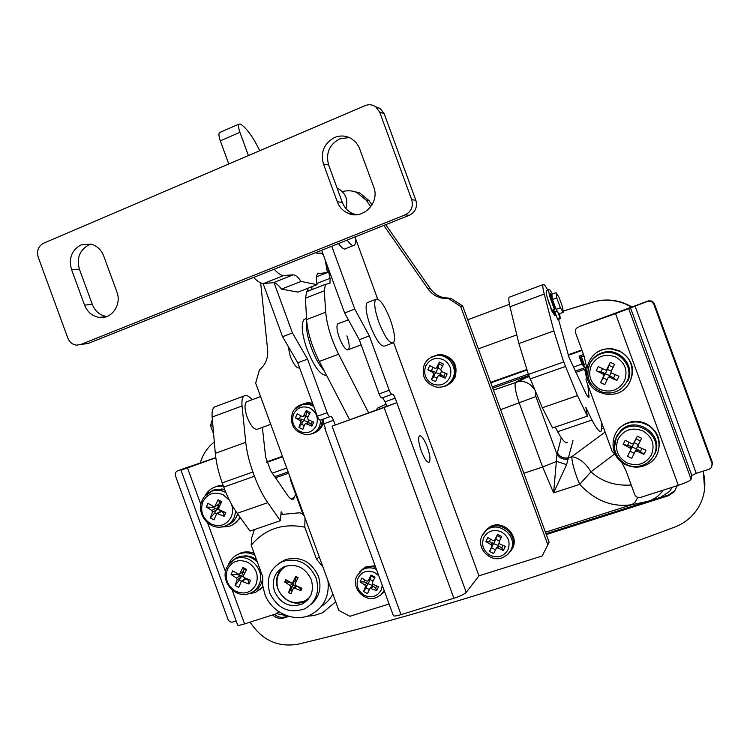 <?xml version="1.0" encoding="UTF-8"?>
<svg xmlns="http://www.w3.org/2000/svg" width="750" height="750" viewBox="0 0 750 750"><rect width="100%" height="100%" fill="white"/><g stroke="black" fill="none" stroke-linecap="round" stroke-linejoin="round"><path stroke-width="1.12" d="M609.534 376.228L610.481 376.575M573.009 440.494L566.578 464.653L553.603 492.863L542.625 467.006L519.272 403.163C515.503 392.231 514.275 385.294 515.588 382.35L524.316 377.634L529.284 376.772M586.275 370.097L585.188 367.125L584.634 367.322M584.062 356.053L581.475 356.972L584.391 364.959L581.512 361.097L580.322 357.825L581.475 356.972M533.831 388.725C530.109 383.391 525.103 380.972 518.794 381.478L493.434 390.084M276.637 613.631L287.072 615.806M662.916 490.256C659.7 495.506 654.666 499.2 647.841 501.347L631.95 504.675C612.497 507.572 595.069 500.794 579.684 484.341L553.603 492.863L556.997 454.266L561.281 437.728M306.806 616.256L314.353 615.516L322.659 612.703L335.691 601.791M524.316 377.634L528.994 375.975M584.006 355.894L580.116 357.272M528.797 375.431L492.741 388.191M566.578 464.653L556.697 461.409L542.625 467.006L523.856 473.259M568.5 458.85C563.362 459.881 559.538 458.353 556.997 454.266L535.884 396.544L500.597 409.678M615.938 455.634L614.606 454.012L590.962 471.844L579.684 484.341L576.816 477.234C573.497 467.85 571.819 461.006 571.8 456.694L605.091 432.084M545.438 532.228L631.95 504.675L635.353 501.919L637.716 497.372M631.238 485.016C615.216 486.056 601.8 481.659 590.962 471.844C585.459 462.834 579.075 457.791 571.8 456.694L568.772 457.706C563.625 458.747 559.8 457.069 557.297 452.662M672.253 487.275L669.628 491.344L660.703 497.259L545.991 533.747M558.525 319.369L568.959 357.244L585.356 392.409C587.222 396.225 588.431 397.847 588.984 397.266L587.878 385.022M586.425 377.203L584.672 369.3L586.228 371.512M585.656 369.966L585.122 370.153M282.787 514.106L281.156 511.772L280.369 520.716L249.994 531.066L237.178 513.272C232.003 506.016 227.522 497.288 223.744 487.087L222.206 482.869C218.466 472.528 216.169 462.675 215.306 453.319L212.147 417.037C211.762 411.9 212.513 408.562 214.397 407.025L216.037 406.416M280.369 520.716L267.787 502.688C262.706 495.338 258.263 486.516 254.456 476.241L252.909 472.003C249.141 461.588 246.75 451.688 245.756 442.312L242.053 405.966C241.584 400.819 242.241 397.5 244.022 396C246.112 394.603 248.794 395.859 252.056 399.75M262.359 427.397L265.631 456.994L270.656 470.719L287.616 495.394C290.006 498.741 291.984 499.959 293.569 499.059L295.641 494.288M275.512 477.787L288.619 473.184M601.341 421.828L601.734 426.553L601.172 431.025C599.747 432.656 596.681 429 591.956 420.056L585.834 407.391L587.4 416.137L552.591 427.997L542.353 407.756L528.431 374.447L518.897 343.556L509.991 306.741C508.762 301.547 508.491 298.378 509.175 297.234L509.916 296.962M587.4 416.137L577.481 395.606L563.7 361.959L553.847 330.919L544.237 294.056C542.897 288.863 542.503 285.712 543.038 284.625C543.741 283.706 545.306 285.525 547.716 290.091M591.956 420.056L557.634 431.7L555.291 427.078M567.656 442.294C565.903 444.037 562.566 440.503 557.634 431.7M584.672 369.3L575.775 372.422M552.684 310.697L555.581 315.131L554.728 315.441L551.794 310.95L550.406 307.162M549.544 304.8L548.1 300.45M236.175 620.953L232.903 622.003C230.681 622.463 229.041 621.581 227.991 619.359L175.472 475.894C174.844 473.531 175.538 471.853 177.562 470.859L190.322 466.303L180.984 470.175L187.5 467.944L200.887 504.516M215.784 457.575L177.562 470.859M215.803 457.734L187.5 467.944M278.522 611.503L276.197 613.8L244.594 623.897C240.609 625.144 238.322 625.556 237.713 625.125L237.647 624.975M621.619 462.075L626.156 471.122L634.706 494.513C635.916 497.016 637.884 497.962 640.613 497.381L678.328 485.334L615.534 313.641L579.431 326.466L648.459 300.853L652.144 301.088L654.263 303.488L653.691 303.909L712.087 463.594L712.238 462.037L712.331 464.672M653.691 303.909L651.562 301.491L647.85 301.256L648.459 300.853M615.534 313.641L647.85 301.256M634.997 305.887L696.253 473.372L709.266 469.191L711.656 467.4L712.087 463.594M654.263 303.488L712.238 462.037M586.603 375.675L585.984 379.828L612.253 451.65L615.178 454.266M578.316 327.056C575.803 328.256 574.894 330.188 575.578 332.859L584.138 356.259L586.631 367.341M628.716 308.653L691.116 479.269L691.8 475.472L630.413 307.622M696.253 473.372L691.8 475.472M691.116 479.269C690.141 480.778 685.875 482.794 678.328 485.334M703.013 471.197C706.35 483.384 705.103 494.981 699.253 505.988C693.656 515.859 685.481 522.891 674.738 527.081C541.631 577.031 416.062 616.069 298.041 644.194C277.978 647.587 261.994 640.237 250.097 622.144M563.119 311.109L592.491 302.222C603.413 299.081 614.194 299.587 624.844 303.731L631.462 306.994M200.194 463.191C202.716 454.481 207.431 447.413 214.322 441.975M266.644 461.934L282.45 456.328M490.613 382.369L526.678 369.553M568.116 354.834L581.831 349.959M677.109 485.728L674.503 491.559L668.344 495.741L546.281 534.544M288.9 616.378L284.128 617.897C279.919 619.05 276.084 618.066 272.606 614.953M579.628 355.931L584.766 367.744L582.009 364.069L579.103 356.109L583.519 354.553M274.387 614.381C277.781 617.128 281.438 617.962 285.384 616.856L287.859 616.069M546.056 533.934L668.541 494.981L674.681 490.809L677.016 486.206M631.856 306.853L625.172 303.553C614.559 299.419 603.806 298.922 592.922 302.044L563.109 311.072M704.597 489.037L703.275 471.112M492.253 386.869L528.309 374.1M274.725 476.644L288.159 471.919M272.325 473.147L286.744 468.066M266.784 462.403L282.609 456.778M490.781 382.847L526.847 370.031M568.275 355.322L582.009 350.438M582.009 364.069L573.253 367.153M584.766 367.744L575.156 371.119M555.581 315.131L555.337 313.144M213.637 434.091L210.488 425.503L212.812 424.641M210.488 425.503L212.269 419.747M556.078 292.65L551.812 294.225L552.469 299.484L556.087 309.375L559.003 313.884L563.278 312.328L560.391 307.8L556.763 297.9L556.078 292.65L558.984 297.234L562.556 307.013L563.278 312.328M557.184 311.081L554.559 312.037L553.191 310.509M556.087 309.375L560.391 307.8M552.469 299.484L556.763 297.9M212.728 423.675L212.278 418.481M552.009 310.734L547.491 298.378C546.309 294.075 545.925 291.488 546.328 290.597L546.759 290.438M550.922 298.059L552.206 297.581L550.35 293.438L551.016 298.416L553.594 304.547L554.606 309.994L550.069 297.422C548.888 293.128 548.494 290.531 548.888 289.65C549.412 288.994 550.575 290.447 552.394 294.009M559.603 313.669L560.278 318.731L557.859 312.122M557.728 319.659L560.259 318.741L557.728 319.659L554.916 311.916M311.025 434.044C315.759 432.938 319.191 430.125 321.3 425.606L322.603 419.334M312.975 404.363L306.234 403.125L299.109 405.506M300.928 404.709L307.575 402.638L312.553 403.228M323.897 418.866L322.594 425.044C320.916 428.719 318.253 431.297 314.606 432.778M293.578 414.103C291.216 421.491 293.325 427.266 299.906 431.419C307.116 434.184 312.6 432.206 316.378 425.494C318.769 418.069 316.65 412.284 310.022 408.122C302.784 405.394 297.3 407.381 293.578 414.103M306.225 410.522L310.181 412.5L307.509 417.881L308.175 419.691L313.688 422.072L311.925 426.112L305.709 423.6L304.706 424.341L302.85 429.375L298.903 427.406L300.759 422.372L300.094 420.562L295.416 417.853L297.159 413.822L302.503 416.672L306.084 414.9L306.797 412.322L306.225 410.522L303.553 415.903M304.209 425.606L301.603 424.294L298.903 427.406M308.831 419.991L307.959 421.997L303.469 420.244L301.603 424.294M307.669 422.784L308.925 422.672L311.156 424.237L311.925 426.112M307.959 421.997L308.091 422.55M307.894 417.075L305.775 416.025L304.031 420.038M312.338 421.519L311.156 424.237M306.797 412.322L309.553 413.7M300.094 420.562L302.644 419.531L295.416 417.853M299.438 418.387L300.553 415.819M306.084 414.9L305.775 416.025M302.644 419.531L303.469 420.244M442.772 386.812C447.956 385.706 451.725 382.744 454.078 377.925C457.35 365.512 452.775 357.816 440.372 354.834L437.409 354.919L429.919 357.994M432.103 356.794L441.319 354.478C453.684 357.45 458.241 365.119 454.978 377.494L451.791 382.097L447.206 385.256M425.766 365.981C423.197 373.641 425.372 379.584 432.3 383.812C439.884 386.606 445.716 384.506 449.784 377.531C452.391 369.825 450.206 363.853 443.231 359.625C435.6 356.869 429.788 358.988 425.766 365.981M439.331 362.091L443.503 364.097L440.766 369.637L441.45 371.494L447.113 373.959L445.209 378.159L438.956 375.562L437.728 376.35L435.572 381.628L431.419 379.622L433.575 374.344L432.891 372.488L427.828 369.788L429.713 365.597L435.328 368.438L438.394 366.891L439.331 362.091L436.603 367.631M436.969 378.15L433.734 376.584L431.419 379.622M441.469 371.512L440.241 374.241L435.525 372.459L433.734 376.584M440.241 374.241L443.841 376.434L445.209 378.159M440.85 369.459L437.981 368.081L436.106 372.244M445.303 373.2L443.841 376.434M439.35 364.153L442.669 365.747M432.891 372.488L434.709 371.719L427.828 369.788M431.503 370.5L432.928 367.341M438.394 366.891L437.981 368.081M434.709 371.719L435.525 372.459M375.656 567.244L370.941 566.475L366.309 567.206L363.131 568.725L359.494 572.128M362.1 569.456L366.019 566.766L375.122 565.8M378.741 575.691L374.812 572.634C367.491 569.691 361.922 571.481 358.106 578.006C355.678 585.225 357.797 591 364.453 595.331C371.737 598.303 377.316 596.531 381.178 590.016L382.284 585.356M371.016 575.062L375.019 577.144L372.356 582.544L373.022 584.353L378.534 586.725L376.725 590.662L370.012 588.281L367.509 593.587L363.525 591.506L365.484 586.753L364.828 584.953L360.028 581.953L361.809 578.025L366.619 581.016L367.772 581.062L370.5 578.484L371.016 575.062L368.353 580.462M380.55 595.172L384.488 591.384M369.197 589.5L366 587.831L363.525 591.506M372.881 584.278L372.338 585.478L367.809 583.612L366 587.831M371.7 586.697L373.35 586.266L375.684 588.094L376.725 590.662M372.338 585.478L372.478 586.05M373.087 581.025L370.153 579.497L368.363 583.406M376.65 585.966L375.684 588.094M371.316 576.169L374.644 577.894M364.828 584.953L366.994 582.956L363.834 581.916L360.028 581.953M363.834 581.916L364.744 579.909M370.5 578.484L368.287 580.594M366.994 582.956L367.809 583.612M384.562 591.591L383.4 592.762M508.022 554.194L511.903 549.188C518.878 536.297 502.078 520.219 489.431 527.597L486.919 529.228L482.953 534.103M485.391 530.634L490.219 526.688C502.819 519.338 519.572 535.359 512.625 548.203L510.862 551.034M483.741 537.591C481.116 545.062 483.291 551.006 490.266 555.413C497.916 558.413 503.812 556.547 507.956 549.797C510.619 542.288 508.434 536.325 501.413 531.909C493.716 528.938 487.828 530.831 483.741 537.591M497.531 534.403L501.731 536.512L499.003 542.072L499.688 543.928L505.341 546.375L503.4 550.453L497.747 548.006L496.406 548.053L493.65 553.547L489.459 551.428L491.709 546.478L491.034 544.622L485.869 541.603L487.791 537.534L492.966 540.544L494.259 540.544L496.247 538.172L497.531 534.403L494.803 539.953M495.384 549.722L491.569 547.791L489.459 551.428M496.406 548.053L497.213 547.022M499.031 543.309L498.038 545.381L493.303 543.497L491.569 547.791M497.906 546.122L499.172 546.169L501.778 547.978L503.4 550.453M498.038 545.381L498.206 545.972M499.481 541.087L495.788 539.231L493.875 543.281M502.997 545.409L501.778 547.978M497.288 535.725L501.159 537.666M491.034 544.622L492.497 542.803L489.338 541.716L485.869 541.603M489.338 541.716L490.538 539.184M492.497 542.803L493.303 543.497M270.741 424.35L257.728 429.084C254.428 430.2 250.903 426.234 247.144 417.197C244.556 409.387 244.331 404.259 246.497 401.812L247.575 401.409M205.162 495.684C207.947 490.659 212.091 487.528 217.584 486.272L223.359 486.019M214.369 487.256L219.094 485.578L223.059 485.203M229.416 500.259L223.219 494.766C214.181 491.166 207.375 493.556 202.8 501.928C199.931 511.172 202.603 518.484 210.825 523.856C219.806 527.512 226.622 525.159 231.281 516.797C232.95 512.7 233.006 508.472 231.441 504.113M218.1 499.772L221.756 501.675L218.625 508.069L219.244 509.756L225.769 512.625L224.175 516.347L216.816 513.394L214.003 519.862L210.366 517.959L212.438 512.128L211.819 510.441L206.372 507.056L207.956 503.334L214.191 506.831L218.906 504.187L219.459 501.825L218.1 499.772L214.969 506.166M237.572 513.816L236.766 516.084C234.637 520.791 231.206 523.922 226.453 525.487M235.922 517.791L237.891 514.256M224.588 489.319L221.344 489.009M209.466 492.272L214.256 489.731L224.756 489.75M216.188 513.825L214.688 513.038L210.366 517.959M220.828 510.506L216.572 509.062L214.688 513.038M220.406 511.528L221.569 511.453L223.594 513.103L224.175 516.347M220.725 510.759L220.828 511.284M219.722 505.716L218.672 505.172L217.097 508.866M224.091 511.931L223.594 513.103M219.459 501.825L221.213 502.734M211.819 510.441L215.775 508.425L212.606 507.375L206.372 507.056M212.606 507.375L212.991 506.475M218.906 504.187L218.672 505.172M215.775 508.425L216.572 509.062M240.497 517.884L233.231 524.494M239.944 517.116C237.431 521.878 233.663 525.019 228.637 526.528L221.072 527.025M228.572 564.384C230.747 559.163 234.422 555.619 239.616 553.744C244.697 552.112 249.759 552.572 254.794 555.122L254.822 555.141M236.634 555.066L241.05 552.844C245.353 551.438 249.713 551.587 254.137 553.275M227.447 569.259C224.55 578.419 227.222 585.722 235.472 591.188C244.5 594.947 251.353 592.697 256.05 584.447C258.994 575.241 256.312 567.891 247.978 562.416C238.912 558.713 232.069 560.991 227.447 569.259M242.887 567.469L246.553 569.409L243.422 575.812L244.041 577.5L250.566 580.359L248.953 584.044L241.453 581.128L238.725 587.4L235.078 585.459L237.197 579.759L236.578 578.072L231.084 574.547L232.678 570.872L239.119 574.472L243.506 571.369L244.097 569.109L242.887 567.469L239.756 573.862M262.472 579.909L261.375 583.303C259.613 587.203 256.837 590.025 253.05 591.769M261.441 583.162L262.444 581.1M256.528 559.791C252.544 556.706 248.194 555.45 243.488 556.022M232.341 560.653L236.691 557.606C244.191 554.569 251.091 556.078 257.391 562.144M241.228 581.241L239.278 580.209L235.078 585.459M243.45 576.919L241.144 576.169L239.278 580.209M244.866 578.794L246.159 578.634L248.222 580.388L248.953 584.044M244.716 573.084L243.253 572.316L241.669 575.972M248.588 579.553L248.222 580.388M244.097 569.109L246.15 570.197M236.578 578.072L240.347 575.55L237.197 574.538L231.084 574.547M237.197 574.538L237.45 573.956M243.506 571.369L239.531 574.2M240.347 575.55L241.144 576.169M262.95 587.194L259.688 589.95M262.866 586.65L255.469 592.481L248.1 593.906M599.428 392.203C576.112 382.519 587.175 344.812 612.244 349.2L619.097 351.188C639.562 359.522 634.594 392.278 612.722 394.219L605.925 394.181L599.428 392.203M595.041 353.784C600.197 349.772 606.056 348.131 612.628 348.872L619.462 350.85C633.244 359.644 636.131 371.044 628.134 385.05M591.291 365.484C587.606 375.759 590.522 383.738 600.047 389.409C610.519 393.169 618.638 390.366 624.403 381C628.153 370.65 625.228 362.634 615.609 356.944C605.072 353.259 596.962 356.109 591.291 365.484M610.303 362.316L614.55 364.303L611.138 371.288L611.812 373.134L618.928 376.256L616.922 380.419L609.169 377.166L607.941 377.944L604.809 384.609L600.581 382.622L603.703 375.956L603.028 374.109L596.222 370.716L598.209 366.562L605.597 370.087L607.931 368.269L610.303 362.316L606.891 369.3M589.875 363.469C592.641 357.938 597.038 354.281 603.047 352.481C619.378 347.175 635.766 366.188 627.675 381.159M607.069 379.791L603.206 377.972L600.581 382.622M611.119 372.441L609.637 375.534L604.866 373.772L603.206 377.972M608.981 376.837L610.837 376.2L616.922 380.419M609.637 375.534L609.816 376.097M611.175 371.203L607.406 369.441L605.428 373.566M615.197 374.644L613.697 377.766M609.197 365.466L613.088 367.284M603.028 374.109L604.106 373.041L596.222 370.716M600.938 371.794L602.428 368.691M607.931 368.269L607.312 368.878M604.106 373.041L604.866 373.772M625.978 464.784C607.856 457.013 609.047 428.841 627.853 423.234C633.928 421.238 639.919 421.584 645.825 424.256C661.359 430.922 663.741 453.844 649.903 462.891C642.347 467.822 634.378 468.459 625.978 464.784M616.247 432.262C619.059 427.716 623.044 424.519 628.181 422.672C634.247 420.684 640.219 421.022 646.106 423.684C657.506 430.312 661.472 439.781 658.003 452.091M618.169 438.966C614.447 449.128 617.362 457.106 626.916 462.891C637.434 466.772 645.609 464.091 651.422 454.856C655.209 444.619 652.275 436.603 642.628 430.809C632.034 426.994 623.888 429.713 618.169 438.966M631.772 458.325L627.525 456.291L630.703 449.784L630.028 447.947L623.175 444.384L625.172 440.278L632.044 443.831L633.291 443.841L637.341 436.228L641.606 438.263L638.184 445.247L638.859 447.094L645.975 450.216L643.959 454.331L636.844 451.2L634.959 451.828L635.775 450.113L631.772 458.325L634.959 451.828M614.841 441.722L616.547 436.378L620.784 430.613C636 414.647 665.222 435.206 654.497 454.509M637.341 436.228L633.919 443.212M634.228 453.272L630.009 451.256L627.525 456.291M632.203 446.766L634.2 442.697L638.419 444.713L636.422 448.781L631.641 446.981L630.009 451.256M635.775 450.113L637.641 449.494L643.959 454.331M636.422 448.781L636.609 449.353M641.897 448.463L640.556 451.191M638.184 445.247L641.606 438.263M636.056 438.891L640.294 440.906M630.028 447.947L630.881 446.269L623.175 444.384M627.741 445.069L629.081 442.341M630.881 446.269L631.641 446.981M427.331 447.028C430.003 454.875 430.641 459.9 429.244 462.131C427.162 462.853 424.509 459.15 421.284 451.031C418.612 443.175 417.975 438.141 419.353 435.947C421.462 435.225 424.125 438.919 427.331 447.028M372.009 204.956L368.916 200.512L359.672 192.9L352.838 191.213M450.159 298.219L443.709 297.694C438.131 296.325 433.641 293.278 430.256 288.553L385.753 224.681M448.406 298.547L450.516 298.153L462.638 305.916L460.622 306.375L448.406 298.547L441.553 298.087C435.938 296.7 431.419 293.634 428.006 288.872L383.822 225.45M549.113 542.278L542.194 555.975L549.113 542.278L462.638 305.916M331.753 246.234L354.759 309.075L369.337 335.916L389.222 390.262C390.3 392.991 391.238 394.341 392.034 394.303L392.381 394.153C393.178 394.125 394.106 395.466 395.175 398.175L466.238 592.35L478.95 575.812L542.194 555.975M466.238 592.35C464.363 594.178 460.247 596.147 453.891 598.247L384.103 407.531L332.072 426.169L401.053 614.644L453.891 598.247M401.053 614.644C396.675 615.956 394.116 616.312 393.394 615.712L393.328 615.544M260.672 282.891L267.647 349.978C268.238 358.209 265.509 364.819 259.472 369.816L255.656 383.128L338.859 610.444L349.903 616.275L389.1 603.984M547.734 544.5L460.622 306.375M370.809 206.766L366.225 200.184L356.916 192.516C352.181 190.519 347.353 190.228 342.431 191.644M478.95 575.812L393.628 342.638M377.662 299.006L355.284 237.853M395.175 398.175L385.144 401.775L386.794 406.284L332.072 426.169M384.103 407.531L396.834 402.684L386.794 406.284M274.05 282.722L292.434 332.934L307.538 359.119L327.15 412.706C328.228 415.387 329.222 416.7 330.131 416.625L330.534 416.447C331.444 416.372 332.428 417.675 333.497 420.338L335.128 424.791M333.497 420.338L323.738 423.844L325.359 428.287M385.144 401.775L382.472 397.753M391.997 394.322L381.966 397.941C381.15 397.978 380.194 396.637 379.116 393.909L389.222 390.262M321.666 250.256L344.616 312.966L359.278 339.694L379.116 393.909M354.759 309.075L344.616 312.966M369.337 335.916L359.278 339.694M263.091 283.491L282.572 336.713L297.759 362.794L317.325 416.259L327.15 412.706M297.759 362.794L307.538 359.119M282.572 336.713L292.434 332.934M330.084 416.634L320.334 420.15C319.406 420.234 318.403 418.941 317.325 416.259M228.769 163.969L220.312 140.859C218.878 136.725 218.578 133.987 219.412 132.637L220.237 132.281M325.2 259.931L327.403 272.531L317.644 273.712C316.256 275.344 316.059 279 317.053 284.662L298.022 292.125L281.466 289.134C278.297 284.775 275.587 282.628 273.337 282.694L263.709 283.481C260.972 283.659 257.625 281.634 253.669 277.397M219.412 132.637L238.95 124.116L240.553 124.078C246.769 128.297 253.172 137.175 259.753 150.712M238.95 124.116C238.162 125.447 238.491 128.184 239.934 132.338L220.312 140.859M248.428 155.559L239.934 132.338M317.053 284.662L301.078 281.409C297.966 277.013 295.322 274.819 293.156 274.847L283.894 275.466C281.259 275.597 278.006 273.516 274.134 269.231M323.4 254.991L321.609 253.097L316.669 253.191L316.369 252.375M316.519 276.806L327.403 272.531M281.466 289.134L301.078 281.409M347.147 240.094C350.597 244.941 353.081 246.6 354.591 245.081C355.584 243.806 355.772 241.078 355.153 236.897M338.484 243.544C341.972 248.372 344.484 250.013 346.05 248.475L353.166 245.644M288.066 346.153L290.203 356.166C293.672 364.641 296.822 368.569 299.644 367.95M368.512 302.119L367.125 302.653C365.091 306.047 366.112 313.697 370.2 325.575C376.247 340.547 381.169 347.334 384.966 345.938L392.222 343.247M390.366 319.8C384.384 304.847 379.491 298.041 375.684 299.372C373.725 302.747 374.784 310.397 378.881 322.294C384.928 337.303 389.803 344.128 393.516 342.759C395.522 339.328 394.462 331.669 390.366 319.8M311.231 347.569C307.266 336.309 305.747 327.553 306.694 321.3C305.747 327.553 307.266 336.309 311.231 347.569C315.103 357.844 319.387 365.522 324.075 370.594C319.387 365.522 315.103 357.844 311.231 347.569M326.522 375.291C320.653 375.562 314.137 366.863 306.994 349.172C301.819 333.909 300.853 323.981 304.116 319.378L306.216 318.562M338.616 323.531L337.725 323.869C336.337 325.969 336.853 330.553 339.272 337.631C342.9 346.528 345.956 350.522 348.45 349.613C349.847 347.494 349.341 342.909 346.913 335.841M369.881 368.672L368.916 366.038M316.903 252.159L317.137 253.181L322.744 253.219M327.131 265.209L330.056 278.287L329.991 283.256L325.453 284.344L324.291 290.831L325.706 312.216C326.906 325.144 331.209 339.15 338.616 354.225L368.606 412.8M376.397 410.006L377.409 408.197L386.044 404.231M324.291 290.831L305.447 298.172L306.572 319.575C307.613 332.503 311.859 346.462 319.322 361.444L349.566 419.616M305.447 298.172L306.759 291.647L307.997 291.047M311.906 289.641L311.869 286.697M281.503 561.975L282.019 561.262L281.503 561.975M274.537 591.478C280.697 603.862 289.913 608.044 302.194 604.022C311.288 598.65 314.306 590.494 311.231 579.562C305.484 567.741 296.691 563.381 284.85 566.466C274.809 571.547 271.378 579.881 274.537 591.478M294.225 602.794L305.438 601.322L307.434 600.197M316.106 577.978C308.916 563.147 297.881 557.597 283.003 561.356C270.159 567.722 265.744 578.278 269.756 593.034C277.603 608.775 289.312 614.016 304.894 608.775C316.238 601.95 319.969 591.684 316.106 577.978M310.659 604.697C319.369 597.375 321.947 587.859 318.375 576.159C311.231 561.403 300.253 555.9 285.45 559.631L279.253 563.166M327.975 580.725C329.503 595.884 324.084 607.059 311.728 614.259C294.966 623.419 271.172 612.844 264.666 593.616L262.678 585.244L262.734 576.759L251.203 545.25C265.05 528.9 282.909 522.881 304.8 527.184L316.481 559.078L322.959 566.991M316.481 559.078L319.284 556.959M332.822 593.962C330.178 599.166 326.409 603.253 321.516 606.216M304.8 527.184L304.969 520.041C305.372 516.328 303.516 513.909 299.428 512.784L303.525 513.9M254.391 529.566L251.644 538.106L251.203 545.25M282.684 567.478C279.159 570.788 277.172 574.959 276.722 579.984M299.428 512.784L280.912 514.547M286.106 566.034L281.559 569.531L278.381 574.387C274.847 585.281 278.034 593.991 287.944 600.516C296.212 604.341 303.459 603.244 309.713 597.225M295.753 576.413L298.106 577.65L295.05 583.819L295.688 585.553L301.988 588.253L300.947 590.597L293.578 587.85L290.925 593.831L288.581 592.594L290.663 587.184L290.025 585.459L284.709 582.019L285.741 579.684L292.097 583.191L295.228 580.65L296.241 577.284L295.753 576.413L292.706 582.581M306.947 600.244L308.053 599.503M283.5 567.047L281.85 568.603M292.172 590.475L290.728 589.706L288.581 592.594M295.725 586.172L293.381 584.709L290.728 589.706M295.875 586.022L293.578 587.85M295.228 580.65L296.147 581.541M290.025 585.459L293.025 583.744L293.878 581.812M293.025 583.744L293.381 584.709M300.731 587.775L300.947 590.597M296.241 577.284L297.853 578.128M290.672 582.891L287.897 581.991L284.709 582.019M287.897 581.991L288.178 581.362M298.022 586.631L300.375 588.581M292.575 583.5L291.825 583.266M106.772 316.537L106.706 316.528C99.909 315.328 95.1 311.278 92.297 304.378L79.416 269.203C76.463 258.15 79.603 250.059 88.838 244.913L91.116 244.153M375.497 106.631L380.297 108.562L384.206 113.784L415.847 200.278C417.6 207.094 415.425 212.091 409.303 215.278L88.397 343.369L84.45 343.969M356.231 214.697L352.641 213.534C347.738 211.266 344.297 207.534 342.3 202.341L328.65 165.047C325.575 153.3 329.25 144.572 339.656 138.863L349.303 137.55M71.513 269.494C68.513 258.309 71.681 250.116 81.019 244.913L90.872 244.088C96.928 245.728 101.212 249.703 103.725 256.012L116.859 291.891C122.016 304.613 111.506 319.584 99.112 317.4C92.241 316.181 87.384 312.075 84.544 305.1L71.513 269.494L79.416 269.203M323.466 164.025C320.344 152.128 324.056 143.287 334.584 137.494C340.472 135.169 346.134 135.581 351.591 138.741L355.875 142.331L359.006 147.066L373.678 186.919C380.278 202.809 362.55 220.566 347.756 213.131C342.797 210.825 339.3 207.047 337.284 201.788L323.466 164.025L328.65 165.047M80.625 344.55L76.509 345.15C72.431 344.578 69.534 342.225 67.828 338.072L38.222 257.203C36.516 250.847 38.288 246.188 43.528 243.234L365.119 105.628C368.869 104.156 372.403 104.541 375.703 106.781L379.659 112.078L411.713 199.697C413.494 206.597 411.291 211.659 405.094 214.894L80.625 344.55L88.397 343.369M337.106 188.156L338.034 188.541C345.703 192.984 348.328 199.641 345.909 208.519M601.575 424.256L602.156 424.059M291.872 482.081L291.169 482.063M535.172 392.006L535.884 396.544M603.694 428.259L601.734 428.916M212.147 417.037L242.053 405.966M290.822 498.787L294.656 497.466M237.178 513.272L267.787 502.688M223.744 487.087L254.456 476.241M222.206 482.869L252.909 472.003M215.306 453.319L245.756 442.312M544.237 294.056L509.991 306.741M553.847 330.919L518.897 343.556M563.7 361.959L528.431 374.447M565.359 366.506L530.081 378.956M577.481 395.606L542.353 407.756M589.153 395.916L587.625 396.441M207.6 522.853L225.478 571.678M232.191 590.034L244.594 623.897M668.541 494.981L668.344 495.741M285.384 616.856L284.128 617.897M550.247 294.525L551.044 294.225M551.681 310.387L554.269 309.441M557.25 318.741L559.809 317.803M320.963 419.925L319.678 426.112C316.95 431.681 312.553 434.55 306.478 434.719C294.253 432.356 289.556 425.062 292.397 412.838C294.488 408.216 297.994 405.319 302.906 404.156L308.466 404.194L313.697 406.359M294.469 409.35L304.303 403.369M303.3 421.331L300.759 422.372M308.925 422.672L306.422 423.731M452.859 378.272C449.344 384.919 443.869 387.863 436.425 387.113C425.128 383.569 421.069 376.097 424.247 364.697C426.722 359.559 430.781 356.512 436.416 355.566C448.116 353.597 458.269 367.575 452.859 378.272M424.566 364.031C427.106 359.222 431.062 356.4 436.416 355.566L437.409 354.919M435.384 373.566L433.575 374.344M441.328 374.906L439.547 375.694M384.188 590.55L381.047 594.75L376.594 597.459C364.547 602.663 350.963 587.906 356.794 576.234L362.016 570.047C366.553 567.328 371.372 567.122 376.453 569.428M356.906 575.981L363.131 568.725M367.65 584.747L365.484 586.753M373.35 586.266L371.222 588.291M510.891 550.134L507.638 554.569L502.978 557.512C490.322 563.269 475.706 547.95 482.081 535.763L486.225 530.419C498.094 519.834 518.503 536.062 510.891 550.134M482.119 535.631L486.919 529.228M493.172 544.65L491.709 546.478M499.172 546.169L497.747 548.006M235.772 511.247L234.356 517.106C231.834 522.553 227.709 525.816 221.981 526.894C208.416 529.697 196.181 513.291 201.994 500.728C204.019 496.041 207.403 492.825 212.137 491.081C216.806 489.637 221.4 490.144 225.909 492.619M204.947 495.938L214.256 489.731M216.384 510.103L212.438 512.128M221.569 511.453L217.65 513.488M259.069 584.616C256.95 589.209 253.528 592.247 248.803 593.709C234.769 598.519 220.247 581.269 226.603 567.881L229.884 562.809L234.703 559.237C248.466 551.756 266.25 570.206 259.069 584.616M228.459 564.553L236.691 557.606M240.956 577.219L237.197 579.759M246.159 578.634L242.438 581.184M626.859 381.647C621.516 390.863 613.556 394.462 602.981 392.438C589.678 387.056 585.188 377.653 589.519 364.219C592.256 358.753 596.587 355.116 602.541 353.325C618.656 348.084 634.847 366.863 626.859 381.647M587.597 373.144L589.528 364.172C592.256 358.706 596.597 355.097 602.541 353.325L603.047 352.481M604.772 374.869L603.703 375.956M610.837 376.2L609.816 377.297M653.803 455.334C650.794 461.072 646.059 464.662 639.6 466.097C623.578 470.006 608.7 451.622 616.322 437.456L620.503 431.728C635.541 415.969 664.397 436.275 653.803 455.334M614.447 447.741L616.322 437.428L620.784 430.613M631.556 448.097L630.703 449.784M637.641 449.494L636.844 451.2M428.006 288.872L430.256 288.553M366.225 200.184L368.916 200.512M307.987 291.047L307.078 288.572M317.859 273.516L318.919 273.103M273.337 282.694L293.156 274.847M263.709 283.481L283.894 275.466M316.847 283.463L330.056 278.287M325.706 312.216L306.572 319.575M338.616 354.225L319.322 361.444M304.969 520.041L305.616 519.628M308.1 599.447L303.122 602.062C287.831 608.025 270.966 588.797 278.25 574.003L283.622 567M278.334 573.844L283.575 567.019M293.203 585.225L290.663 587.184M296.906 586.134L294.647 587.897M384.206 113.784L379.659 112.078M415.847 200.278L411.713 199.697M409.303 215.278L405.094 214.894M342.3 202.341L337.284 201.788M92.297 304.378L84.544 305.1M527.325 376.903L518.794 381.478L493.463 390.159M289.716 476.194L291.197 482.128L302.691 513.525M214.397 407.025L244.022 396M292.659 499.369L293.569 499.059M543.038 284.625L509.175 297.234M278.934 611.784L277.931 612.6M237.713 625.125L180.984 470.175M651.562 301.491L652.144 301.088M674.681 490.809L674.503 491.559M552.225 297.544L550.913 298.031M546.328 290.597L548.888 289.65M552.019 310.941L554.578 310.003M306.234 403.125L307.575 402.638M303.169 416.4L305.156 415.613M305.709 423.6L308.353 422.503M440.372 354.834L441.319 354.478M436.341 368.016L437.203 367.659M438.956 375.562L440.812 374.738M364.875 567.778L366.019 566.766M370.012 588.281L372.272 586.144M489.431 527.597L490.219 526.688M260.578 396.591L246.497 401.812M467.7 319.762L509.447 304.284M478.35 348.863L516.797 334.884M217.584 486.272L219.094 485.578M214.641 506.606L218.297 504.759M216.816 513.394L220.912 511.266M239.616 553.744L241.05 552.844M241.453 581.128L245.353 578.456M609.169 377.166L610.228 376.031M627.853 423.234L628.181 422.672M635.531 451.238L636.375 449.466M428.559 462.366L429.244 462.131M441.553 298.087L443.709 297.694M356.916 192.516L359.672 192.9M307.481 288.412L308.428 291M393.394 615.712L324.9 428.559M337.725 323.869L348.375 319.819M367.125 302.653L375.684 299.372M347.578 349.941L361.163 344.859M306.506 318.45L304.116 319.378M325.453 284.344L306.759 291.647M329.381 283.491L329.991 283.256M305.438 601.322L302.194 604.022M283.003 561.356L285.45 559.631M292.538 582.844L294.722 581.175M380.297 108.562L375.703 106.781M352.641 213.534L347.756 213.131M106.706 316.528L99.112 317.4M338.034 188.541L337.209 188.428"/></g></svg>
